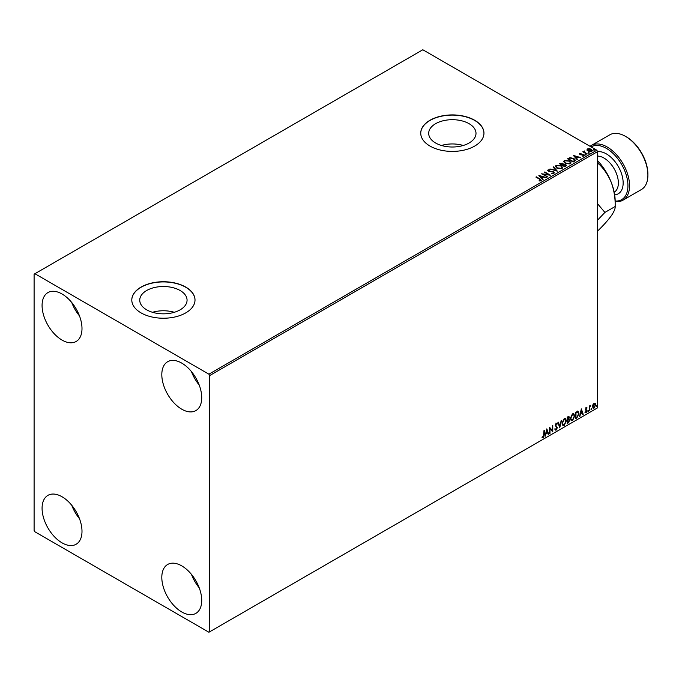 <?xml version="1.0" encoding="UTF-8"?>
<svg xmlns="http://www.w3.org/2000/svg" width="682" height="682" viewBox="0 0 682 682"><rect width="100%" height="100%" fill="white"/><g stroke="black" fill="none" stroke-linecap="round" stroke-linejoin="round"><path stroke-width="1.02" d="M469.08 123.689A23.657 13.657 0 0 0 443.291 120.731A23.657 13.657 0 0 0 428.688 133.348A23.657 13.657 0 0 0 435.619 143.007A23.657 13.657 0 0 0 461.399 145.974A23.657 13.657 0 0 0 476.002 133.348A23.657 13.657 0 0 0 469.08 123.689M463.231 145.479A23.657 13.657 0 0 0 441.467 145.479M180.133 290.506A23.657 13.657 0 0 0 154.354 287.548A23.657 13.657 0 0 0 139.742 300.165A23.657 13.657 0 0 0 146.673 309.824A23.657 13.657 0 0 0 172.461 312.791A23.657 13.657 0 0 0 187.064 300.165A23.657 13.657 0 0 0 180.133 290.506M174.285 312.296A23.657 13.657 0 0 0 152.521 312.296M185.751 287.079A31.602 18.244 0 0 0 151.31 283.124A31.602 18.244 0 0 0 131.797 299.986A31.602 18.244 0 0 0 141.055 312.885A31.602 18.244 0 0 0 175.504 316.84A31.602 18.244 0 0 0 195.009 299.986A31.602 18.244 0 0 0 185.751 287.079M195.009 300.08A31.602 18.244 0 0 0 185.751 287.267A31.602 18.244 0 0 0 151.387 283.294A31.602 18.244 0 0 0 131.797 300.08M474.698 120.262A31.602 18.244 0 0 0 440.248 116.307A31.602 18.244 0 0 0 420.743 133.169A31.602 18.244 0 0 0 430.001 146.067A31.602 18.244 0 0 0 464.442 150.023A31.602 18.244 0 0 0 483.956 133.169A31.602 18.244 0 0 0 474.698 120.262M483.956 133.254A31.602 18.244 0 0 0 474.698 120.45A31.602 18.244 0 0 0 440.325 116.477A31.602 18.244 0 0 0 420.743 133.254M181.762 611.967A28.218 16.291 60 0 1 163.33 587.1A28.218 16.291 60 0 1 167.653 564.483A28.218 16.291 60 0 1 181.762 565.881A28.218 16.291 60 0 1 200.201 590.748A28.218 16.291 60 0 1 195.87 613.365A28.218 16.291 60 0 1 181.762 611.967M199.204 587.79A28.218 16.291 60 0 1 191.463 574.389M62.036 340.079A28.218 16.291 60 0 1 43.597 315.212A28.218 16.291 60 0 1 47.928 292.595A28.218 16.291 60 0 1 62.036 293.993A28.218 16.291 60 0 1 80.476 318.861A28.218 16.291 60 0 1 76.145 341.477A28.218 16.291 60 0 1 62.036 340.079M79.479 315.902A28.218 16.291 60 0 1 71.738 302.501M181.762 409.2A28.218 16.291 60 0 1 163.33 384.333A28.218 16.291 60 0 1 167.653 361.724A28.218 16.291 60 0 1 181.762 363.114A28.218 16.291 60 0 1 200.201 387.981A28.218 16.291 60 0 1 195.87 410.598A28.218 16.291 60 0 1 181.762 409.2M199.204 385.032A28.218 16.291 60 0 1 191.463 371.622M62.036 542.846A28.218 16.291 60 0 1 43.597 517.979A28.218 16.291 60 0 1 47.928 495.362A28.218 16.291 60 0 1 62.036 496.76A28.218 16.291 60 0 1 80.476 521.628A28.218 16.291 60 0 1 76.145 544.245A28.218 16.291 60 0 1 62.036 542.846M79.479 518.67A28.218 16.291 60 0 1 71.738 505.268M34.1 274.181L34.1 530.4L34.901 531.781L208.905 632.24L209.698 631.779L209.698 375.56L208.905 374.179L34.901 273.721L34.1 274.181M592.948 404.656L594.107 403.207L595.267 403.318L595.684 404.75L594.107 408.083L593.169 408.177L592.53 406.566L592.948 404.656M595.036 403.13L595.684 404.75M589.231 410.82L589.231 406.105L589.666 405.858L589.666 406.549L590.74 405.313L589.734 407.325L589.231 410.82M586.256 407.742L587.083 407.93L585.864 409.174L587.083 410.777L586.179 412.661L585.292 412.533L586.656 411.05L585.437 409.447L586.256 407.742L587.083 407.93L586.537 408.245M586.835 408.484L585.966 408.117L585.864 409.174M585.548 408.995L587.083 410.777M586.767 410.59L586.179 412.661L585.292 412.533M585.54 411.954L586.128 412.116M586.554 410.658L585.574 410.095M577.731 411.237L578.992 413.59L576.853 417.964L575.548 418.714L575.548 412.26L578.208 411.357M568.754 416.361L568.481 418.953L569.675 420.274L568.362 422.866L567.245 423.513L567.245 417.06L568.933 416.421L569.317 417.461L568.797 419.132L569.274 419.217M559.717 427.853L557.927 422.439L558.396 422.167L559.76 426.276L561.584 420.325L559.717 427.853M549.982 433.479L549.547 433.726L549.547 427.273L552.343 430.478L552.77 425.415L552.77 431.868L549.982 428.68L549.982 433.479L549.547 433.36M543.895 434.835L544.321 430.299L544.321 434.656L543.298 437.503L542.241 437.367L542.463 436.744L543.298 436.847L543.895 434.835M544.006 430.478L543.298 437.503L542.241 437.367M209.698 631.779L597.611 407.819L597.611 151.6L209.698 375.56M546.828 428.85L548.695 434.221L548.226 434.494L547.646 432.755L546.077 433.667L545.037 436.335L546.828 428.85M556.947 424.323L555.881 423.752L556.631 424.144L555.881 423.752L555.318 424.886L557.041 427.452L556.18 430.069L554.926 429.379L555.267 428.85L556.145 429.421L556.93 427.878L555.208 425.346L556.205 423.266L557.288 423.735L556.947 424.323L556.205 423.931L555.642 425.074L557.356 427.64L556.18 430.069L555.455 430.12M555.267 428.85L556.145 429.421M556.205 423.266L557.288 423.735L556.708 424.008M562.087 423.292L564.21 418.646L565.506 418.535L566.384 420.777L564.244 425.415L562.965 425.517L562.087 423.292M570.391 418.492L572.513 413.855L573.809 413.735L574.696 415.986L572.548 420.615L571.277 420.717L570.391 418.492M581.354 408.91L583.221 414.289L582.752 414.562L582.172 412.823L580.604 413.727L579.564 416.404L581.354 408.91M587.875 411.144L588.234 410.402L588.234 411.476L587.552 410.965M588.234 410.402L588.592 410.735L587.91 411.297M591.166 409.243L591.524 408.501L591.524 409.575L590.851 409.064M591.524 408.501L591.882 408.833L591.209 409.388M596.537 406.14L596.895 405.398L596.895 406.472L596.221 405.961M596.895 405.398L597.253 405.73L596.579 406.293M587.074 149.98L587.56 148.923L589.384 148.642L591.26 149.239L592.326 150.594L591.78 151.361L588.106 151.063L587.023 149.69M586.835 154.132L582.76 151.779L583.783 151.873L584.329 150.944L584.559 152.248L587.27 153.885L586.835 154.132M583.076 151.958L583.783 152.248L584.329 150.944M584.295 151.387L584.559 152.615L586.946 154.072M579.453 154.064L579.709 153.459L581.115 153.314L580.237 153.731L580.365 154.285L583.579 154.737L583.852 155.939L582.419 156.127L583.306 155.675L583.17 154.993L580.723 154.831L579.956 154.541L579.709 153.459L579.41 153.868M580.237 153.731L580.365 154.652L580.842 154.439M584.176 155.487L583.852 155.939M582.283 156.135L583.306 156.05L583.17 154.993M574.457 161.284L573.161 162.035L567.569 158.804L569.947 157.67L573.869 158.471L575.369 160.21L574.457 161.284M564.849 166.834L559.257 163.603L562.727 163.203L563.392 164.191L565.702 164.507L566.478 165.496L564.849 166.834M563.409 164.047L563.392 164.558L565.702 164.507M557.33 171.173L549.948 168.983L556.018 170.372L553.136 167.141L553.605 166.868L557.33 171.173M547.586 176.8L541.568 173.816L548.533 174.609L544.364 172.205L544.79 171.958L550.383 175.18L543.426 174.396L547.586 176.8M539.138 180.969L540.468 180.406L539.624 179.23L535.907 177.09L536.342 176.834L540.11 179.016L541.048 180.739L539.351 180.977L539.138 180.602L540.596 180.304M541.431 180.227L541.048 180.739M208.905 374.179L596.818 150.219L422.814 49.76L34.901 273.721M538.848 175.393L546.299 177.542L543.46 177.107L541.892 178.019L543.111 179.383L542.642 179.647L538.848 175.393M553.929 173.305L551.448 173.322L553.324 172.989L553.153 171.992L548.388 171.225L548.081 169.895L550.11 169.818L548.652 170.227L548.797 170.96L553.596 171.745L553.929 173.305L554.33 172.716M551.516 173.339L553.324 173.356L553.153 171.992M547.731 170.415L550.11 169.818M548.652 170.227L548.797 171.327L549.777 171.225M556.921 168.207L555.387 166.314L556.086 165.274L561.192 165.709L562.701 167.619L561.994 168.65L556.921 168.207M565.233 163.416L563.699 161.515L564.389 160.475L569.504 160.918L571.013 162.819L570.297 163.851L565.233 163.416M573.374 155.453L580.825 157.61L577.986 157.175L576.418 158.079L577.637 159.443L577.168 159.716L573.374 155.453M585.088 154.695L584.977 154.217L585.804 154.277L585.906 154.754L584.977 154.584L585.804 154.277L585.906 154.754M588.378 152.794L588.276 152.316L589.205 152.853M593.749 149.69L593.647 149.213L594.576 149.75M596.818 150.219L597.611 151.6M536.231 177.269L536.342 176.834M536.342 177.209L540.11 179.383L541.048 181.105M539.215 175.811L545.873 177.789M542.898 179.502L541.892 178.019M540.229 176.152L541.508 177.951L542.71 176.885L540.229 176.152L541.508 177.576L542.71 176.885M542.241 174.208L548.533 174.609M544.679 172.393L544.79 171.958M544.79 172.324L549.718 175.172M547.262 176.979L543.426 174.396M553.324 173.356L553.153 172.358L553.324 173.356M548.652 170.594L548.797 171.327L548.652 170.594M549.777 171.6L550.86 171.242M550.86 171.608L553.596 171.745M553.596 172.12L554.304 172.896M550.417 169.076L556.018 170.372M553.349 167.388L553.605 166.868M553.605 167.243L557.024 171.08M555.404 166.502L556.086 165.274M556.086 165.641L561.192 165.709M561.192 166.084L562.684 167.798M556.137 166.638L557.347 168.326L561.405 168.693L561.968 167.636M560.766 165.956L556.674 165.598L556.12 166.434L557.347 167.96L561.405 168.326L561.985 167.448L560.766 165.956M559.581 163.791L562.727 163.203M562.727 163.569L563.392 164.558M565.702 164.874L566.452 165.675M562.624 165.053L564.705 166.621L565.267 164.754L562.624 165.053L564.705 166.255L565.267 164.754M560.263 163.689L562.053 165.087L562.3 163.458L560.263 163.689L562.053 164.72L562.3 163.458M563.716 161.702L564.389 160.475M564.389 160.841L569.504 160.918M569.504 161.284L570.996 162.998M564.449 161.839L565.659 163.535L569.709 163.893L570.271 162.845M569.069 161.165L564.986 160.799L564.432 161.643L565.659 163.16L569.709 163.527L570.297 162.648L569.069 161.165M567.893 158.991L569.947 157.67M569.947 158.036L573.869 158.471M573.869 158.846L575.344 160.398M574.483 160.807L573.443 158.727L570.246 158.105L568.575 158.889L573.016 161.822L574.576 160.244M568.575 158.889L573.016 161.455L574.602 160.423M573.741 155.871L580.399 157.849M577.424 159.571L576.418 158.079M574.756 156.212L576.034 158.011L577.236 156.954L574.756 156.212L576.034 157.644L577.236 156.954M579.709 153.825L581.115 153.314M580.237 154.098L580.365 154.652L580.237 154.098M580.842 154.805L582.812 154.447M582.812 154.823L583.579 154.737M583.579 155.104L583.852 156.306M583.306 156.05L583.17 155.36L583.306 156.05M585.088 155.061L584.977 154.584M585.804 154.644L585.906 155.121M583.783 152.248L583.86 151.421M584.295 151.754L584.559 152.615L584.295 151.754M588.378 153.16L588.276 152.683M589.095 152.742L589.205 153.22M587.074 150.347L587.56 148.923M587.56 149.29L589.384 148.642M589.384 149.008L591.26 149.239M591.26 149.605L592.308 150.782M588.054 149.58L588.54 151.182L591.277 151.438L591.635 150.688M587.722 149.946L588.054 149.213L588.54 150.816L591.661 150.875M591.277 151.438L590.825 149.486L588.054 149.213M593.749 150.057L593.647 149.58M594.465 149.639L594.576 150.117M542.983 437.315L541.926 437.179M546.759 429.149L548.695 434.221M546.077 433.667L547.646 432.755M545.762 433.479L545.506 436.062M546.862 430.385L545.941 432.712L547.467 432.2L546.862 430.385L546.265 432.9M549.547 427.316L552.343 430.478M552.454 425.602L552.454 431.655M549.658 433.292L549.982 428.68M555.856 429.882L555.301 430.001M554.952 428.671L555.83 429.242L554.952 428.671M555.89 423.087L556.964 423.556M558.183 422.294L559.76 426.276M561.167 420.572L559.547 427.324M565.344 418.458L566.384 420.777M566.06 420.598L564.244 425.415M563.92 425.227L562.812 425.406M565.097 419.166L563.903 419.115L562.198 422.857L563.068 424.724M565.958 421.024L565.259 419.234L564.227 419.302L562.514 423.045L563.221 424.835L564.227 424.758L565.958 421.024M568.481 418.953L569.675 420.274M569.359 420.095L568.362 422.866M568.038 422.687L567.245 423.147M569.248 420.521L568.251 419.575L568.933 420.342L568.251 419.575L567.356 420.018L567.671 422.601L569.248 420.521L568.575 419.762L567.671 420.206L567.671 422.601M568.89 417.716L567.356 417.29L567.671 419.541L568.89 417.716L567.671 417.478L567.671 419.541M573.647 413.659L574.696 415.986M574.372 415.798L572.548 420.615M572.232 420.427L571.124 420.606M573.409 414.375L572.215 414.315L570.502 418.057L571.38 419.924M574.261 416.233L573.562 414.443L572.539 414.503L570.825 418.245L571.533 420.035L572.539 419.959L574.261 416.233M577.407 411.058L578.668 413.403L576.853 417.964M576.529 417.785L575.548 418.347M577.782 412.005L575.659 412.491L575.983 417.802L577.594 416.711L578.558 413.829L577.501 411.979L575.983 412.678L575.983 417.802M577.185 411.8L577.628 411.885M581.286 409.217L583.221 414.289M580.604 413.727L582.172 412.823M580.288 413.548L580.032 416.131M581.388 410.453L580.467 412.781L581.993 412.269L581.388 410.453L580.791 412.96M585.94 407.555L586.767 407.751M586.511 408.296L585.966 408.117L586.511 408.296M586.077 409.601L586.622 409.95M585.855 412.482L584.977 412.354M585.224 411.775L585.812 411.928M585.258 409.908L586.094 410.436M589.342 406.037L589.666 406.549M590.331 405.398L590.535 405.935M589.734 407.325L589.99 405.799M589.41 407.145L589.666 410.573M595.36 404.562L594.107 408.083M593.783 407.904L593.016 408.066M594.585 403.676L593.783 403.599L592.641 406.14L593.783 407.325M592.641 406.14L594.107 407.512L593.28 407.435M594.107 407.512L595.25 405.006L594.107 403.787L592.956 406.327M594.431 403.556L593.783 403.599M615.173 201.054A30.477 17.596 -120 0 0 627.474 180.244A30.477 17.596 -120 0 0 606.392 148.378A30.477 17.596 -120 0 0 591.081 146.911M590.075 146.323A31.602 18.252 60 0 1 591.388 145.428A31.602 18.252 60 0 1 607.193 146.997A31.602 18.252 60 0 1 627.841 174.848A31.602 18.252 60 0 1 622.998 200.167A31.602 18.252 60 0 1 615.173 201.514M626.349 136.852L625.547 136.391L626.349 136.852A30.477 17.596 60 0 1 647.9 174.183L647.9 175.104A31.602 18.252 -120 0 0 625.547 136.391L625.547 136.391A31.602 18.252 -120 0 0 609.751 134.831L591.388 145.428M622.998 200.167L641.353 189.57A31.602 18.252 -120 0 0 647.9 175.104M597.611 220.081L604.908 212.426L597.611 203.807M597.611 160.662A40.639 23.461 60 0 1 611.328 182.554A40.639 23.461 60 0 1 615.173 201.369L615.173 206.501C615.369 208.573 614.09 211.65 611.328 215.734C608.242 219.979 603.996 224.77 598.583 230.107L597.611 230.661M597.611 162.154L598.583 163.748C603.945 168.795 608.191 175.069 611.328 182.554C614.073 190.167 615.352 198.147 615.173 206.501L604.908 212.426M598.583 163.748L597.611 164.302M614.192 192.213A20.315 11.73 -120 0 0 617.261 175.922A20.315 11.73 -120 0 0 603.996 158.054A20.315 11.73 -120 0 0 597.611 156.093M597.611 151.702A23.708 13.683 60 0 1 606.392 153.902A23.708 13.683 60 0 1 622.598 177.678A23.708 13.683 60 0 1 614.67 194.873"/></g></svg>

